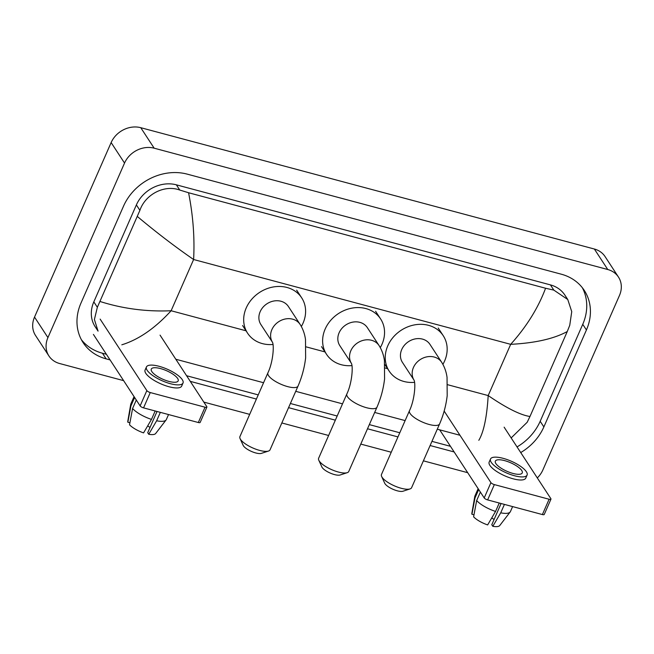 <?xml version="1.0" encoding="UTF-8"?>
<svg xmlns="http://www.w3.org/2000/svg" width="654" height="654" viewBox="0 0 654 654"><rect width="100%" height="100%" fill="white"/><g stroke="black" fill="none" stroke-linecap="round" stroke-linejoin="round"><path stroke-width="0.98" d="M550.962 499.149L544.242 514.453A2.935 0.932 -156.3 0 1 542.387 514.559L549.107 499.247A2.935 0.932 23.7 0 0 550.962 499.149A2.935 0.932 23.7 0 0 550.856 498.659L504.128 427.176M487.631 499.909A2.935 0.932 -156.3 0 1 484.205 497.939L490.925 482.627A2.935 0.932 23.7 0 0 494.35 484.598L487.631 499.909L542.387 514.559M439.692 429.841L484.205 497.939M494.35 484.598L549.107 499.247M490.925 482.627L444.205 411.145M512.989 473.439A14.69 4.652 23.7 0 0 522.252 472.94A14.69 4.652 23.7 0 0 504.618 460.629A14.69 4.652 23.7 0 0 495.356 461.127A14.69 4.652 23.7 0 0 512.989 473.439M501.095 503.515L491.783 524.737L492.814 526.306L500.719 512.826L504.422 504.397M494.056 519.546A11.747 3.72 23.7 0 0 491.751 517.927M490.516 459.002L489.167 462.067A19.972 6.319 23.7 0 0 513.153 478.81A19.972 6.319 23.7 0 0 525.751 478.123L527.091 475.066A19.972 6.319 23.7 0 0 503.106 458.323A19.972 6.319 23.7 0 0 490.516 459.002A19.972 6.319 23.7 0 0 514.494 475.744A19.972 6.319 23.7 0 0 527.091 475.066M478.139 488.652L474.927 495.985A19.383 6.131 23.7 0 0 474.788 496.443A19.383 6.131 23.7 0 0 474.984 497.988L471.935 514.273L473.986 514.821M478.703 489.519L474.984 497.988M476.66 500.547A19.383 6.131 23.7 0 0 495.552 511.436L487.647 524.925A15.271 4.831 23.7 0 1 473.61 516.84L476.66 500.547L480.379 492.078M499.255 503.016L495.552 511.436M474.788 496.443L471.861 513.308A15.271 4.831 23.7 0 0 471.935 514.273M500.719 512.826A19.383 6.131 23.7 0 0 510.177 511.984A19.383 6.131 23.7 0 0 510.431 511.567L512.613 506.588M492.814 526.306A15.271 4.831 23.7 0 0 499.746 525.546L510.177 511.984M410.033 488.922L402.97 491.236A10.578 3.344 -156.3 0 1 397.305 490.819A10.578 3.344 -156.3 0 1 384.716 483.224L381.634 476.455A16.448 5.207 23.7 0 0 401.221 488.276A16.448 5.207 23.7 0 0 410.033 488.922A16.448 5.207 23.7 0 0 411.595 487.712L439.594 423.931A16.448 5.207 -156.3 0 1 429.22 424.487A16.448 5.207 -156.3 0 1 409.469 410.704L381.47 474.493A16.448 5.207 23.7 0 0 381.634 476.455M441.695 362.324L429.972 344.396A16.448 14.036 146.8 0 0 415.413 338.87A16.448 14.036 146.8 0 0 401.736 349.522A16.448 14.036 146.8 0 0 402.431 362.39L414.015 380.113A16.448 14.036 146.8 0 1 413.459 367.458A16.448 14.036 146.8 0 1 434.199 357.035A16.448 14.036 146.8 0 1 441.695 362.324C444.483 366.771 446.273 371.758 447.042 377.301L447.197 395.645C446.053 405.447 443.518 414.881 439.594 423.931M414.538 382.353A32.308 27.582 -33.2 0 1 389.155 371.071A32.308 27.582 -33.2 0 1 387.789 345.794A32.308 27.582 -33.2 0 1 414.652 324.866A32.308 27.582 -33.2 0 1 443.249 335.715A32.308 27.582 -33.2 0 1 444.614 360.992A32.308 27.582 -33.2 0 1 442.905 364.352M268.475 451.056L261.412 453.369A10.578 3.344 -156.3 0 1 255.747 452.952A10.578 3.344 -156.3 0 1 243.157 445.358L240.075 438.589A16.448 5.207 23.7 0 0 259.663 450.41A16.448 5.207 23.7 0 0 268.475 451.056A16.448 5.207 23.7 0 0 270.037 449.846L298.036 386.064A16.448 5.207 -156.3 0 1 287.662 386.62A16.448 5.207 -156.3 0 1 267.911 372.837L239.912 436.627A16.448 5.207 23.7 0 0 240.075 438.589M300.137 324.458L288.414 306.53A16.448 14.036 146.8 0 0 273.854 301.003A16.448 14.036 146.8 0 0 260.178 311.656A16.448 14.036 146.8 0 0 260.872 324.523L272.456 342.246A16.448 14.036 146.8 0 1 271.901 329.591A16.448 14.036 146.8 0 1 292.64 319.168A16.448 14.036 146.8 0 1 300.137 324.458C302.933 328.905 304.715 333.892 305.492 339.434L305.639 357.779C304.494 367.581 301.968 377.015 298.036 386.064M272.98 344.486A32.308 27.582 -33.2 0 1 247.596 333.205A32.308 27.582 -33.2 0 1 246.231 307.928A32.308 27.582 -33.2 0 1 273.102 287A32.308 27.582 -33.2 0 1 301.69 297.848A32.308 27.582 -33.2 0 1 303.055 323.125A32.308 27.582 -33.2 0 1 301.347 326.485M347.192 472.687L340.129 474.992A10.578 3.344 -156.3 0 1 334.464 474.575A10.578 3.344 -156.3 0 1 321.874 466.981L318.792 460.22A16.448 5.207 23.7 0 0 338.38 472.033A16.448 5.207 23.7 0 0 347.192 472.687A16.448 5.207 23.7 0 0 348.754 471.477L376.982 407.18A16.448 5.207 -156.3 0 1 366.608 407.736A16.448 5.207 -156.3 0 1 346.857 393.953L318.629 458.25A16.448 5.207 23.7 0 0 318.792 460.22M351.394 363.354A16.448 14.036 146.8 0 1 350.846 350.707A16.448 14.036 146.8 0 1 371.578 340.293A16.448 14.036 146.8 0 1 379.075 345.574L367.352 327.646A16.448 14.036 146.8 0 0 352.8 322.12A16.448 14.036 146.8 0 0 339.115 332.772A16.448 14.036 146.8 0 0 339.818 345.647L351.402 363.362M351.917 365.602A32.308 27.582 -33.2 0 1 326.542 354.321A32.308 27.582 -33.2 0 1 325.169 329.044A32.308 27.582 -33.2 0 1 352.04 308.116A32.308 27.582 -33.2 0 1 380.628 318.964A32.308 27.582 -33.2 0 1 382.001 344.241A32.308 27.582 -33.2 0 1 380.285 347.601M206.885 407.107L200.165 422.419A2.935 0.932 -156.3 0 1 198.317 422.517L205.037 407.205A2.935 0.932 23.7 0 0 206.885 407.107A2.935 0.932 23.7 0 0 206.778 406.616L160.05 335.134M143.553 407.867A2.935 0.932 -156.3 0 1 140.128 405.897L146.848 390.585A2.935 0.932 23.7 0 0 150.273 392.555L143.553 407.867L198.317 422.517M93.408 334.415L140.128 405.897M150.273 392.555L205.037 407.205M146.848 390.585L100.127 319.103M168.912 381.396A14.69 4.652 23.7 0 0 178.174 380.898A14.69 4.652 23.7 0 0 160.541 368.586A14.69 4.652 23.7 0 0 151.278 369.093A14.69 4.652 23.7 0 0 168.912 381.396M157.025 411.472L147.706 432.695L148.736 434.272L156.641 420.784L160.344 412.355M149.987 427.503A11.747 3.72 23.7 0 0 147.673 425.885M146.439 366.968L145.09 370.025A19.972 6.319 23.7 0 0 169.075 386.767A19.972 6.319 23.7 0 0 181.673 386.081L183.014 383.023A19.972 6.319 23.7 0 0 159.036 366.281A19.972 6.319 23.7 0 0 146.439 366.968A19.972 6.319 23.7 0 0 170.424 383.702A19.972 6.319 23.7 0 0 183.014 383.023M134.062 396.618L130.849 403.943A19.383 6.131 23.7 0 0 130.71 404.401A19.383 6.131 23.7 0 0 130.906 405.946L127.857 422.239L129.909 422.786M134.626 397.477L130.906 405.946M132.582 408.505A19.383 6.131 23.7 0 0 151.483 419.402L143.569 432.891A15.271 4.831 23.7 0 1 129.533 424.798L132.582 408.505L136.302 400.035M155.178 410.974L151.483 419.402M130.71 404.401L127.783 421.266A15.271 4.831 23.7 0 0 127.857 422.239M156.641 420.784A19.383 6.131 23.7 0 0 166.108 419.942A19.383 6.131 23.7 0 0 166.353 419.525L168.536 414.554M148.736 434.272A15.271 4.831 23.7 0 0 155.668 433.504L166.108 419.942M123.622 380.644L59.637 363.526A23.503 20.061 -33.2 0 1 48.927 355.972L35.529 335.477A23.503 20.061 -33.2 0 1 34.531 317.092L111.139 142.572A23.503 20.061 -33.2 0 1 140.765 127.693L594.363 249.027A23.503 20.061 -33.2 0 1 605.073 256.581L618.471 277.075A23.503 20.061 -33.2 0 1 619.469 295.461L542.861 469.981A23.503 20.061 -33.2 0 1 537.302 477.927M48.927 355.972A23.503 20.061 -33.2 0 1 47.93 337.587L124.538 163.067A23.503 20.061 -33.2 0 1 154.164 148.188L607.762 269.522A23.503 20.061 -33.2 0 1 618.471 277.075M467.7 472.687L423.391 460.833M391.239 452.233L360.779 444.082M328.627 435.482L281.841 422.966M249.681 414.366L203.827 402.096M520.723 452.56A50.521 43.123 146.8 0 0 543.866 426.915L586.434 329.959A50.521 43.123 146.8 0 0 584.292 290.433A50.521 43.123 146.8 0 0 561.263 274.19L187.224 174.136A50.521 43.123 146.8 0 0 123.532 206.133L80.965 303.088A50.521 43.123 146.8 0 0 83.107 342.622A50.521 43.123 146.8 0 0 106.136 358.858L110.076 359.913M190.273 381.364L256.401 399.054M288.561 407.655L335.347 420.17M367.499 428.771L397.959 436.921M430.111 445.521L454.146 451.955M517.036 446.927A50.521 43.123 146.8 0 0 540.188 421.282L582.747 324.327A50.521 43.123 146.8 0 0 582.322 287.695M81.398 339.72A50.521 43.123 146.8 0 0 102.449 353.225L106.389 354.28M186.586 375.731L258.232 394.893M290.384 403.493L337.17 416.009M369.322 424.609L399.79 432.76M431.942 441.36L450.467 446.314M567.762 299.507L564.868 295.085A31.727 27.076 146.8 0 0 550.415 284.882L176.367 184.829A31.727 27.076 146.8 0 0 136.375 204.923L93.816 301.878A31.727 27.076 146.8 0 0 95.157 326.698L98.059 331.128L94.405 319.512L97.348 307.282L139.907 210.326C145.229 194.557 164.252 184.33 179.785 190.052L188.573 192.742C193.085 215.55 194.769 237.811 193.609 259.515C175.247 246.86 156.519 232.538 137.43 216.556M478.826 440.305C483.772 431.967 486.895 417.056 488.186 395.572C506.449 408.063 520.371 415.037 529.969 416.5L527.189 422.263L511.158 437.935M459.966 435.262L437.281 429.196M405.128 420.596L374.668 412.445M342.516 403.845L295.722 391.329M263.57 382.729L175.82 359.25M529.969 416.5L567.263 331.537C553.913 338.805 535.046 343.072 510.684 344.331C526.609 326.575 538.242 307.879 545.575 288.242L188.573 192.742M545.575 288.242L553.832 290.114L567.762 299.516L571.743 311.631L569.748 325.308L567.263 331.537M100.136 301.519C122.96 308.745 146.627 311.819 171.119 310.748C155.047 328.292 138.615 339.639 121.816 344.805M447.688 384.732L488.186 395.572L510.684 344.331L193.609 259.515L171.119 310.748L246.247 330.85M306.129 346.865L325.185 351.966M385.075 367.981L387.797 368.717M154.164 148.188L140.765 127.693M124.538 163.067L111.139 142.572M47.93 337.587L34.531 317.092M607.762 269.522L594.363 249.027M582.747 324.327L586.434 329.959M540.188 421.282L543.866 426.915M102.449 353.225L106.136 358.858M93.816 301.878L97.348 307.282M136.375 204.923L139.907 210.326M176.367 184.829L179.785 190.052M550.415 284.882L553.832 290.114M443.249 335.715L438.221 328.03M389.155 371.071L384.887 364.548M414.154 380.326L413.982 380.031C415.862 383.375 414.611 400.084 409.469 410.704M301.69 297.848L296.663 290.163M247.596 333.205L242.577 325.52M272.595 342.459L272.424 342.165C274.312 345.508 273.053 362.218 267.911 372.837M379.075 345.574C381.871 350.021 383.653 355.016 384.429 360.55L384.577 378.895C383.44 388.697 380.906 398.131 376.982 407.18M380.628 318.964L375.609 311.279M326.542 354.321L321.515 346.636M351.541 363.575L351.37 363.281C353.25 366.624 351.991 383.334 346.857 393.953"/></g></svg>
